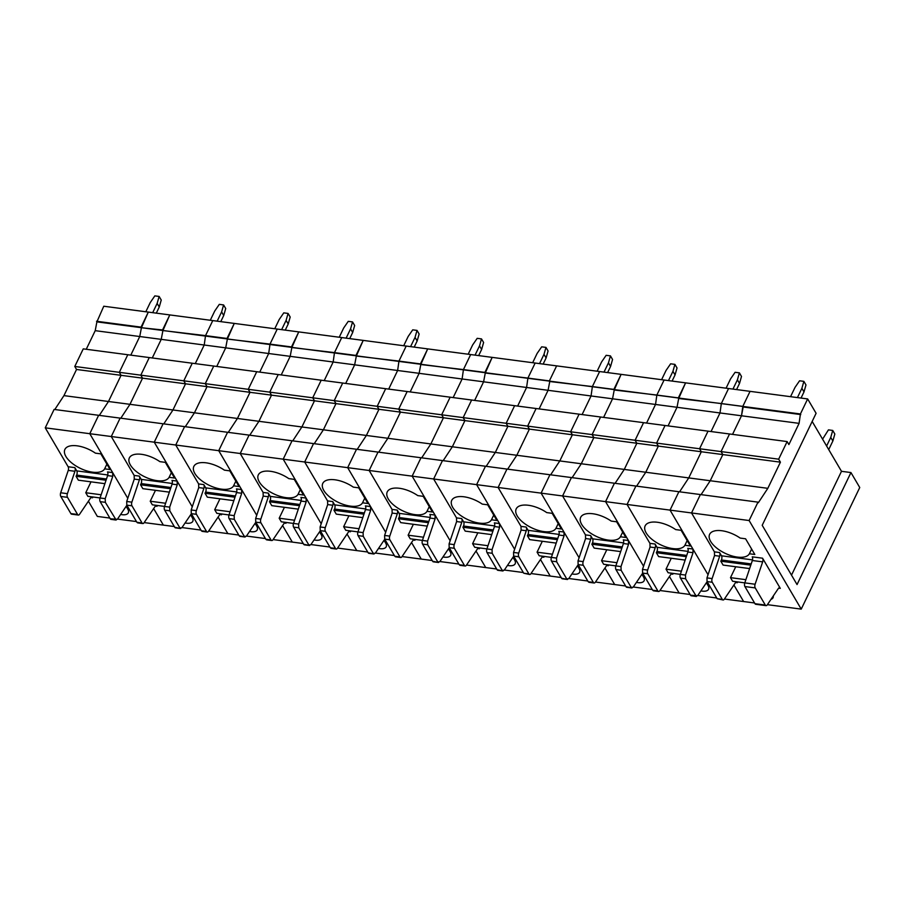 <?xml version="1.0" encoding="UTF-8"?>
<svg xmlns="http://www.w3.org/2000/svg" width="905" height="905" viewBox="0 0 905 905"><rect width="100%" height="100%" fill="white"/><g stroke="black" fill="none" stroke-linecap="round" stroke-linejoin="round"><path stroke-width="1.36" d="M812.17 421.459L841.492 471.313L850.949 472.557L859.75 487.524L801.23 609.122L749.125 520.533L757.983 502.139L758.333 502.728L767.825 488.327L780.415 462.161L778.662 459.174L787.135 441.572L788.889 444.57L799.092 423.359L800.416 413.97L96.892 321.863L103.77 306.229L148.307 312.089L141.067 327.135L96.541 321.264M799.092 423.359L741.5 415.78L732.541 434.377L741.5 415.78L742.813 406.39L750.053 391.345L742.813 406.39L721.33 403.551L720.007 412.952L677.019 407.284L678.693 398.494L677.019 407.284L668.071 425.893L677.019 407.284L612.549 398.8L614.224 389.998L612.549 398.8L603.601 417.397L612.549 398.8L548.079 390.304L549.754 381.514L548.079 390.304L539.12 408.913L548.079 390.304L483.598 381.808L485.272 373.018L483.598 381.808L474.65 400.417L483.598 381.808L419.128 373.324L420.802 364.523L419.128 373.324L410.18 391.922L419.128 373.324L354.658 364.828L356.332 356.038L354.658 364.828L345.699 383.437L354.658 364.828L290.188 356.344L291.851 347.543L290.188 356.344L281.229 374.942L290.188 356.344L225.707 347.848L227.381 339.058L225.707 347.848L216.759 366.457L225.707 347.848L161.237 339.352L162.911 330.563L161.237 339.352L152.278 357.961L161.237 339.352L139.743 336.524L130.795 355.133L139.743 336.524L95.217 330.664L96.892 321.863M754.566 602.979L743.627 601.542L733.91 585.003L743.627 601.542L724.419 599.008M723.072 599.981L717.156 598.703L722.314 599.382A3.02 1.527 97.5 0 0 723.072 599.981A3.02 1.527 97.5 0 0 724.272 599.234L735.358 582.854A3.02 1.527 97.5 0 1 736.546 582.107A3.02 1.527 97.5 0 1 737.315 582.707L736.783 581.791M749.125 520.533L691.533 512.954L714.418 551.858L714.531 555.523L706.963 577.899L707.077 581.576L717.156 598.703M685.594 578.748L696.42 596.463L691.262 595.784A3.02 1.527 97.5 0 1 690.504 595.196L680.436 578.069L685.594 578.748L685.481 575.071L693.038 552.695L692.925 549.03L670.039 510.115L678.897 491.72L670.039 510.115L691.533 512.954L700.391 494.549L691.533 512.954L714.418 551.858L719.566 552.536L721.489 555.794L752.519 559.89M701.07 494.639L710.233 480.736L722.824 454.582L710.233 480.736L701.07 494.639M778.662 459.174L721.059 451.584L722.824 454.582L658.354 446.086L645.763 472.252L658.354 446.086L593.872 437.601L581.282 463.756L593.872 437.601L529.402 429.106L516.812 455.272L529.402 429.106L464.932 420.61L452.342 446.776L464.932 420.61L400.451 412.126L387.86 438.28L400.451 412.126L335.981 403.63L323.39 429.796L335.981 403.63L271.511 395.146L258.921 421.3L271.511 395.146L207.041 386.65L194.451 412.804L207.041 386.65L142.56 378.154L129.969 404.32L142.56 378.154L121.066 375.326L108.476 401.492L63.95 395.621L76.54 369.466L74.787 366.468L83.249 348.866L127.786 354.737L119.313 372.328L74.787 366.468M787.135 441.572L127.786 354.737L119.313 372.328L121.066 375.326L119.313 372.328L140.807 375.168L142.56 378.154L140.807 375.168L149.268 357.565L140.807 375.168L183.783 380.824L185.548 383.822L172.957 409.976L163.794 423.879L172.957 409.976L185.548 383.822L183.783 380.824L192.256 363.222L183.783 380.824L205.277 383.652L207.041 386.65L205.277 383.652L213.75 366.05L205.277 383.652L248.253 389.32L250.018 392.306L237.427 418.472L228.264 432.364L237.427 418.472L250.018 392.306L248.253 389.32L256.726 371.717L248.253 389.32L269.747 392.148L271.511 395.146L269.747 392.148L278.22 374.546L269.747 392.148L312.734 397.804L314.488 400.802L301.897 426.956L292.745 440.859L301.897 426.956L314.488 400.802L312.734 397.804L321.207 380.213L312.734 397.804L334.228 400.644L335.981 403.63L334.228 400.644L342.69 383.041L334.228 400.644L377.204 406.3L378.969 409.298L366.378 435.452L357.215 449.355L366.378 435.452L378.969 409.298L377.204 406.3L385.677 388.698L377.204 406.3L398.698 409.128L400.451 412.126L398.698 409.128L407.171 391.526L398.698 409.128L441.674 414.795L443.439 417.782L430.848 443.948L421.685 457.84L430.848 443.948L443.439 417.782L441.674 414.795L450.147 397.193L441.674 414.795L463.168 417.624L464.932 420.61L463.168 417.624L471.641 400.021L463.168 417.624L506.155 423.28L507.909 426.278L495.318 452.432L486.166 466.335L495.318 452.432L507.909 426.278L506.155 423.28L514.628 405.678L506.155 423.28L527.638 426.108L529.402 429.106L527.638 426.108L536.111 408.517L527.638 426.108L570.625 431.776L572.39 434.762L559.799 460.928L550.636 474.831L559.799 460.928L572.39 434.762L570.625 431.776L579.098 414.173L570.625 431.776L592.119 434.604L593.872 437.601L592.119 434.604L600.592 417.001L592.119 434.604L635.095 440.26L636.86 443.258L624.269 469.423L615.106 483.315L624.269 469.423L636.86 443.258L635.095 440.26L643.568 422.669L635.095 440.26L656.589 443.099L658.354 446.086L656.589 443.099L665.062 425.497L656.589 443.099L699.576 448.756L701.33 451.753L688.739 477.908L679.587 491.811L688.739 477.908L701.33 451.753L699.576 448.756L708.038 431.153L699.576 448.756L721.059 451.584L729.532 433.981L721.059 451.584L722.824 454.582L780.415 462.161M800.767 414.569L743.175 406.978L741.5 415.78L720.007 412.952L721.33 403.551L678.693 398.494L685.583 382.849L678.343 397.895L656.849 395.066L655.537 404.456L656.849 395.066L614.224 389.998L621.113 374.365L613.873 389.399L592.379 386.571L591.056 395.96L592.379 386.571L549.754 381.514L549.392 380.915L556.632 365.869L549.392 380.915L527.909 378.086L526.586 387.476L527.909 378.086L485.272 373.018L492.162 357.385L484.922 372.419L463.428 369.591L462.116 378.98L463.428 369.591L420.802 364.523L427.692 348.889L420.452 363.923L398.958 361.095L397.634 370.496L398.958 361.095L356.332 356.038L363.21 340.393L355.982 355.439L334.488 352.611L333.164 362L334.488 352.611L291.851 347.543L298.74 331.909L291.501 346.943L270.007 344.115L268.695 353.504L270.007 344.115L227.381 339.058L234.271 323.413L227.031 338.459L205.537 335.619L204.213 345.02L205.537 335.619L162.911 330.563L169.789 314.917L162.561 329.963L141.418 327.734L148.307 312.089L212.777 320.585L205.537 335.619L212.777 320.585L277.247 329.069L270.007 344.115L277.247 329.069L341.728 337.565L334.488 352.611L341.728 337.565L406.198 346.061L398.958 361.095L406.198 346.061L470.668 354.545L463.428 369.591L470.668 354.545L535.149 363.041L527.909 378.086L535.149 363.041L599.619 371.536L592.379 386.571L599.619 371.536L664.089 380.021L656.849 395.066L664.089 380.021L728.57 388.517L721.33 403.551L728.57 388.517L807.656 398.935L816.095 413.291L762.202 525.296L797.045 584.562L850.949 472.557M800.416 413.97L807.656 398.935M801.23 609.122L767.406 604.664M762.553 558.193L780.291 588.363A3.02 1.527 97.5 0 0 779.533 587.775A3.02 1.527 97.5 0 0 778.334 588.522L767.248 604.891A3.02 1.527 97.5 0 1 766.06 605.637A3.02 1.527 97.5 0 1 765.291 605.049L755.223 587.911A3.02 1.527 97.5 0 1 755.109 584.245L762.666 561.869A3.02 1.527 97.5 0 0 762.553 558.193L752.236 556.835A3.02 1.527 97.5 0 1 752.349 560.512L762.666 561.869M754.815 554.471L749.374 553.758A22.127 10.385 -154.3 0 1 730.991 555.636A22.127 10.385 -154.3 0 1 710.651 541.416A22.127 10.385 -154.3 0 1 709.633 534.323A22.127 10.385 -154.3 0 1 740.154 538.068L745.584 538.792L754.815 554.471M770.992 599.359A11.561 5.43 -154.3 0 0 773.051 597.73A11.561 5.43 -154.3 0 0 773.277 595.999M722.314 599.382L712.235 582.254A3.02 1.527 97.5 0 1 712.122 578.578L719.679 556.202A3.02 1.527 97.5 0 0 719.566 552.536M757.983 502.139L635.91 486.053L627.063 504.458L649.937 543.362L650.05 547.039L655.209 547.717A3.02 1.527 97.5 0 0 655.096 544.041L657.019 547.31L688.049 551.394M767.825 488.327L645.763 472.252L636.6 486.143L645.763 472.252L581.282 463.756L572.13 477.659L581.282 463.756L516.812 455.272L507.648 469.163L516.812 455.272L452.342 446.776L443.179 460.668L452.342 446.776L387.86 438.28L378.709 452.183L387.86 438.28L323.39 429.796L314.239 443.688L323.39 429.796L258.921 421.3L249.757 435.203L258.921 421.3L194.451 412.804L185.287 426.708L194.451 412.804L129.969 404.32L120.818 418.212L129.969 404.32L108.476 401.492L99.324 415.384L108.476 401.492L121.066 375.326L76.54 369.466M791.513 575.15L841.492 471.313M752.349 560.512L744.792 582.888A3.02 1.527 97.5 0 0 744.906 586.553L754.974 603.692A3.02 1.527 97.5 0 0 755.743 604.28L766.06 605.637M745.878 579.675L730.493 577.65L735.742 566.745M721.489 555.794A3.02 1.527 97.5 0 1 721.387 559.991L720.81 561.191L723.095 565.082L749.623 568.578M730.493 577.65L732.609 581.248L755.109 584.245M751.625 549.064L749.374 553.758M750.788 565.139L720.81 561.191M690.085 594.483L679.157 593.047L669.428 576.508L679.157 593.047L659.949 590.513M658.602 591.485L653.444 590.807L652.686 590.218L657.845 590.897A3.02 1.527 97.5 0 0 658.602 591.485A3.02 1.527 97.5 0 0 659.79 590.739L670.888 574.37A3.02 1.527 97.5 0 1 672.076 573.623A3.02 1.527 97.5 0 1 672.834 574.211L672.302 573.306M650.05 547.039L642.493 569.415L642.607 573.08L652.686 590.218M708.038 574.732L670.039 510.115L627.063 504.458L635.91 486.053L571.44 477.569L562.582 495.963L585.467 534.878L585.58 538.543L590.739 539.222A3.02 1.527 97.5 0 0 590.626 535.556L592.537 538.814L623.579 542.898M716.737 597.99L697.766 595.501M706.409 582.741L708.049 585.535A11.561 5.43 -154.3 0 1 708.581 589.245A11.561 5.43 -154.3 0 1 700.889 590.886M657.845 590.897L647.765 573.759A3.02 1.527 97.5 0 1 647.652 570.093L655.209 547.717M675.673 529.583A22.127 10.385 -154.3 0 0 645.163 525.828A22.127 10.385 -154.3 0 0 646.181 532.932A22.127 10.385 -154.3 0 0 666.521 547.14A22.127 10.385 -154.3 0 0 684.904 545.263L690.334 545.975L681.114 530.296L675.673 529.583M711.047 431.549L720.007 412.952L711.047 431.549M692.925 549.03L687.766 548.351A3.02 1.527 97.5 0 1 687.879 552.016L680.322 574.392A3.02 1.527 97.5 0 0 680.436 578.069M681.397 571.191L666.023 569.166L671.272 558.261M657.019 547.31A3.02 1.527 97.5 0 1 656.917 551.507L656.34 552.706L658.625 556.598L685.153 560.082M666.023 569.166L668.128 572.752L680.334 574.358M707.133 581.666L697.619 595.716L690.504 595.196M687.155 540.568L684.904 545.263M686.307 556.654L656.34 552.706M625.615 585.999L614.687 584.551L604.959 568.023L614.687 584.551L595.467 582.028M594.133 582.99L588.974 582.311L588.205 581.723L593.363 582.401A3.02 1.527 97.5 0 0 594.133 582.99A3.02 1.527 97.5 0 0 595.32 582.243L606.407 565.874A3.02 1.527 97.5 0 1 607.606 565.127A3.02 1.527 97.5 0 1 608.364 565.716L607.832 564.811M585.58 538.543L578.024 560.919L578.137 564.596L588.205 581.723M655.096 544.041L649.937 543.362L627.063 504.458L605.569 501.63L614.427 483.225L605.569 501.63L562.582 495.963L571.44 477.569L506.97 469.073L498.112 487.478L520.997 526.382L521.11 530.059L526.269 530.737A3.02 1.527 97.5 0 0 526.156 527.061L528.068 530.319L559.098 534.414M652.267 589.506L633.296 587.006M641.939 574.256L643.568 577.039A11.561 5.43 -154.3 0 1 644.111 580.75A11.561 5.43 -154.3 0 1 636.419 582.39M593.363 582.401L583.295 565.274A3.02 1.527 97.5 0 1 583.182 561.598L590.739 539.222M643.568 566.236L605.569 501.63L628.443 540.534L628.556 544.21L621 566.587L621.113 570.252L631.192 587.379L633.149 587.232L642.663 573.182M611.203 521.088A22.127 10.385 -154.3 0 0 580.682 517.332A22.127 10.385 -154.3 0 0 581.711 524.436A22.127 10.385 -154.3 0 0 602.04 538.656A22.127 10.385 -154.3 0 0 620.423 536.767L625.864 537.491L616.644 521.8L611.203 521.088M646.577 423.065L655.537 404.456L646.577 423.065M626.034 586.7A3.02 1.527 97.5 0 0 626.792 587.3L631.95 587.979L626.034 586.7L615.954 569.573L621.113 570.252M628.443 540.534L623.285 539.855A3.02 1.527 97.5 0 1 623.398 543.532L615.841 565.908A3.02 1.527 97.5 0 0 615.954 569.573M616.927 562.695L601.542 560.67L606.791 549.765M592.537 538.814A3.02 1.527 97.5 0 1 592.447 543.011L591.87 544.21L594.155 548.102L620.683 551.598M601.542 560.67L603.658 564.268L615.853 565.874M622.685 532.083L620.423 536.767M621.837 548.159L591.87 544.21M561.145 577.503L550.206 576.066L540.489 559.528L550.206 576.066L530.997 573.532M529.651 574.505L523.735 573.227L528.893 573.906A3.02 1.527 97.5 0 0 529.651 574.505A3.02 1.527 97.5 0 0 530.85 573.759L541.937 557.39A3.02 1.527 97.5 0 1 543.136 556.643A3.02 1.527 97.5 0 1 543.894 557.231L543.362 556.326M521.11 530.059L513.542 552.435L513.655 556.1L523.735 573.227M590.626 535.556L585.467 534.878L562.582 495.963L541.1 493.135L549.946 474.74L541.1 493.135L498.112 487.478L506.97 469.073L442.488 460.577L433.642 478.983L456.516 517.886L456.629 521.563L461.788 522.242A3.02 1.527 97.5 0 0 461.674 518.565L463.598 521.834L494.628 525.918M587.786 581.01L568.826 578.51M577.458 565.761L579.098 568.544A11.561 5.43 -154.3 0 1 579.63 572.265A11.561 5.43 -154.3 0 1 571.949 573.906M528.893 573.906L518.814 556.779A3.02 1.527 97.5 0 1 518.701 553.113L526.269 530.737M579.087 557.752L541.1 493.135L563.973 532.038L564.087 535.715L556.53 558.091L556.643 561.767L566.722 578.895L568.668 578.736L578.193 564.686M546.733 512.603A22.127 10.385 -154.3 0 0 516.212 508.848A22.127 10.385 -154.3 0 0 517.23 515.952A22.127 10.385 -154.3 0 0 537.57 530.16A22.127 10.385 -154.3 0 0 555.953 528.282L561.394 528.995L552.163 513.316L546.733 512.603M582.107 414.569L591.056 395.96L582.107 414.569M561.564 578.216A3.02 1.527 97.5 0 0 562.322 578.804L567.48 579.483L561.564 578.216L551.484 561.077L556.643 561.767M563.973 532.038L558.815 531.359A3.02 1.527 97.5 0 1 558.928 535.036L551.371 557.412A3.02 1.527 97.5 0 0 551.484 561.077M552.457 554.211L537.072 552.174L542.321 541.269M528.068 530.319A3.02 1.527 97.5 0 1 527.966 534.516L527.389 535.715L529.685 539.606L556.202 543.102M537.072 552.174L539.188 555.772L551.383 557.378M558.215 523.588L555.953 528.282M557.367 539.663L527.389 535.715M496.664 569.007L485.736 567.571L476.007 551.032L485.736 567.571L466.528 565.037M465.181 566.01L460.023 565.331L459.265 564.743L464.423 565.421A3.02 1.527 97.5 0 0 465.181 566.01A3.02 1.527 97.5 0 0 466.369 565.263L477.467 548.894A3.02 1.527 97.5 0 1 478.655 548.147A3.02 1.527 97.5 0 1 479.412 548.735L478.881 547.83M456.629 521.563L449.072 543.939L449.185 547.615L459.265 564.743M526.156 527.061L520.997 526.382L498.112 487.478L476.618 484.639L485.476 466.245L476.618 484.639L433.642 478.983L442.488 460.577L378.019 452.093L369.161 470.487L392.046 509.402L392.159 513.067L397.318 513.746A3.02 1.527 97.5 0 0 397.205 510.081L399.116 513.339L430.158 517.422M523.316 572.526L504.345 570.026M512.988 557.276L514.628 560.059A11.561 5.43 -154.3 0 1 515.16 563.77A11.561 5.43 -154.3 0 1 507.479 565.41M464.423 565.421L454.344 548.294A3.02 1.527 97.5 0 1 454.231 544.618L461.788 522.242M514.617 549.256L476.618 484.639L499.503 523.554L499.617 527.219L492.06 549.595L492.173 553.272L502.241 570.399L504.198 570.252L513.712 556.19M482.252 504.108A22.127 10.385 -154.3 0 0 451.742 500.352A22.127 10.385 -154.3 0 0 452.76 507.456A22.127 10.385 -154.3 0 0 473.1 521.676A22.127 10.385 -154.3 0 0 491.483 519.787L496.913 520.511L487.693 504.82L482.252 504.108M517.637 406.074L526.586 387.476L517.637 406.074M497.083 569.72A3.02 1.527 97.5 0 0 497.852 570.308L502.999 570.987L497.083 569.72L487.014 552.593L492.173 553.272M499.503 523.554L494.345 522.875A3.02 1.527 97.5 0 1 494.458 526.54L486.901 548.916A3.02 1.527 97.5 0 0 487.014 552.593M487.976 545.715L472.602 543.69L477.851 532.785M463.598 521.834A3.02 1.527 97.5 0 1 463.496 526.031L462.919 527.23L465.204 531.122L491.732 534.617M472.602 543.69L474.706 547.276L486.913 548.883M493.734 515.103L491.483 519.787M492.897 531.178L462.919 527.23M432.194 560.523L421.266 559.075L411.537 542.548L421.266 559.075L402.046 556.552M400.711 557.514L395.553 556.835L394.784 556.247L399.942 556.926A3.02 1.527 97.5 0 0 400.711 557.514A3.02 1.527 97.5 0 0 401.899 556.779L412.985 540.398A3.02 1.527 97.5 0 1 414.185 539.652A3.02 1.527 97.5 0 1 414.943 540.251L414.411 539.335M392.159 513.067L384.602 535.443L384.716 539.12L394.784 556.247M461.674 518.565L456.516 517.886L433.642 478.983L412.148 476.154L421.006 457.749L412.148 476.154L369.161 470.487L378.019 452.093L313.549 443.597L304.691 462.002L327.576 500.906L327.689 504.583L332.848 505.262A3.02 1.527 97.5 0 0 332.735 501.585L334.646 504.854L365.677 508.938M458.846 564.03L439.875 561.53M448.518 548.781L450.147 551.564A11.561 5.43 -154.3 0 1 450.69 555.274A11.561 5.43 -154.3 0 1 442.998 556.926M399.942 556.926L389.874 539.799A3.02 1.527 97.5 0 1 389.761 536.122L397.318 513.746M450.147 540.771L412.148 476.154L435.022 515.058L435.135 518.735L427.579 541.111L427.692 544.776L437.771 561.915L439.728 561.756L449.242 547.706M417.782 495.612A22.127 10.385 -154.3 0 0 387.261 491.856A22.127 10.385 -154.3 0 0 388.29 498.96A22.127 10.385 -154.3 0 0 408.619 513.18A22.127 10.385 -154.3 0 0 427.002 511.302L432.443 512.015L423.223 496.336L417.782 495.612M453.156 397.589L462.116 378.98L453.156 397.589M432.613 561.236A3.02 1.527 97.5 0 0 433.371 561.824L438.529 562.503L432.613 561.236L422.533 544.097L427.692 544.776M435.022 515.058L429.875 514.379A3.02 1.527 97.5 0 1 429.988 518.056L422.42 540.432A3.02 1.527 97.5 0 0 422.533 544.097M423.506 537.219L408.121 535.194L413.37 524.289M399.116 513.339A3.02 1.527 97.5 0 1 399.026 517.536L398.449 518.735L400.734 522.626L427.262 526.122M408.121 535.194L410.237 538.792L422.431 540.398M429.264 506.608L427.002 511.302M428.416 522.683L398.449 518.735M367.724 552.027L356.785 550.591L347.068 534.052L356.785 550.591L337.576 548.057M336.23 549.03L331.072 548.351L330.314 547.763L335.472 548.441A3.02 1.527 97.5 0 0 336.23 549.03A3.02 1.527 97.5 0 0 337.429 548.283L348.516 531.914A3.02 1.527 97.5 0 1 349.715 531.167A3.02 1.527 97.5 0 1 350.473 531.755L349.941 530.85M327.689 504.583L320.121 526.959L320.234 530.624L330.314 547.763M397.205 510.081L392.046 509.402L369.161 470.487L347.678 467.659L356.525 449.265L347.678 467.659L304.691 462.002L313.549 443.597L249.079 435.113L240.221 453.507L263.095 492.422L263.208 496.087L268.366 496.766A3.02 1.527 97.5 0 0 268.253 493.101L270.176 496.359L301.207 500.442M394.365 555.534L375.405 553.046M384.037 540.285L385.677 543.068A11.561 5.43 -154.3 0 1 386.209 546.79A11.561 5.43 -154.3 0 1 378.528 548.43M335.472 548.441L325.393 531.303A3.02 1.527 97.5 0 1 325.28 527.638L332.848 505.262M385.677 532.276L347.678 467.659L370.552 506.574L370.665 510.239L363.109 532.615L363.222 536.292L373.301 553.419L375.247 553.26L384.772 539.21M353.312 487.128A22.127 10.385 -154.3 0 0 322.791 483.372A22.127 10.385 -154.3 0 0 323.82 490.476A22.127 10.385 -154.3 0 0 344.149 504.685A22.127 10.385 -154.3 0 0 362.532 502.807L367.973 503.519L358.742 487.84L353.312 487.128M388.686 389.093L397.634 370.496L388.686 389.093M368.143 552.74A3.02 1.527 97.5 0 0 368.901 553.328L374.059 554.007L368.143 552.74L358.063 535.613L363.222 536.292M370.552 506.574L365.394 505.895A3.02 1.527 97.5 0 1 365.507 509.56L357.95 531.936A3.02 1.527 97.5 0 0 358.063 535.613M359.036 528.735L343.651 526.71L348.9 515.805M334.646 504.854A3.02 1.527 97.5 0 1 334.545 509.04L333.968 510.25L336.264 514.131L362.781 517.626M343.651 526.71L345.767 530.296L357.961 531.902M364.794 498.112L362.532 502.807M363.946 514.187L333.968 510.25M303.243 543.543L292.315 542.095L282.586 525.567L292.315 542.095L273.106 539.572M271.76 540.534L266.602 539.855L265.844 539.267L271.002 539.946A3.02 1.527 97.5 0 0 271.76 540.534A3.02 1.527 97.5 0 0 272.948 539.787L284.046 523.418A3.02 1.527 97.5 0 1 285.233 522.671A3.02 1.527 97.5 0 1 286.003 523.26L285.46 522.355M263.208 496.087L255.651 518.463L255.764 522.14L265.844 539.267M332.735 501.585L327.576 500.906L304.691 462.002L283.197 459.174L292.055 440.769L283.197 459.174L240.221 453.507L249.079 435.113L184.597 426.617L175.74 445.022L198.625 483.926L198.738 487.591L203.897 488.281A3.02 1.527 97.5 0 0 203.783 484.605L205.707 487.863L236.737 491.958M329.895 547.05L310.924 544.55M319.567 531.801L321.207 534.584A11.561 5.43 -154.3 0 1 321.739 538.294A11.561 5.43 -154.3 0 1 314.058 539.934M271.002 539.946L260.923 522.819A3.02 1.527 97.5 0 1 260.81 519.142L268.366 496.766M321.196 523.78L283.197 459.174L306.082 498.078L306.195 501.755L298.639 524.119L298.752 527.796L308.82 544.923L310.777 544.776L320.291 530.726M288.831 478.632A22.127 10.385 -154.3 0 0 258.321 474.876A22.127 10.385 -154.3 0 0 259.339 481.98A22.127 10.385 -154.3 0 0 279.679 496.2A22.127 10.385 -154.3 0 0 298.062 494.311L303.492 495.035L294.272 479.345L288.831 478.632M324.216 380.609L333.164 362L324.216 380.609M303.661 544.244A3.02 1.527 97.5 0 0 304.431 544.844L309.589 545.523L303.661 544.244L293.593 527.117L298.752 527.796M306.082 498.078L300.924 497.399A3.02 1.527 97.5 0 1 301.037 501.065L293.48 523.441A3.02 1.527 97.5 0 0 293.593 527.117M294.555 520.239L279.181 518.214L284.43 507.309M270.176 496.359A3.02 1.527 97.5 0 1 270.075 500.556L269.498 501.755L271.783 505.646L298.311 509.142M279.181 518.214L281.285 521.8L298.639 524.119M300.313 489.628L298.062 494.311M299.476 505.703L269.498 501.755M238.773 535.047L227.845 533.611L218.116 517.072L227.845 533.611L208.636 531.077M207.29 532.05L202.132 531.371L201.363 530.771L206.521 531.45A3.02 1.527 97.5 0 0 207.29 532.05A3.02 1.527 97.5 0 0 208.478 531.303L219.564 514.922A3.02 1.527 97.5 0 1 220.763 514.187A3.02 1.527 97.5 0 1 221.521 514.775L220.99 513.859M198.738 487.591L191.181 509.968L191.294 513.644L201.363 530.771M268.253 493.101L263.095 492.422L240.221 453.507L218.727 450.679L227.585 432.273L218.727 450.679L175.74 445.022L184.597 426.617L120.127 418.121L111.27 436.527L134.155 475.43L134.268 479.107L139.427 479.786A3.02 1.527 97.5 0 0 139.313 476.109L141.225 479.379L172.255 483.462M265.425 538.554L246.454 536.054M255.097 523.305L256.726 526.088A11.561 5.43 -154.3 0 1 257.269 529.798A11.561 5.43 -154.3 0 1 249.576 531.45M206.521 531.45L196.453 514.323A3.02 1.527 97.5 0 1 196.34 510.658L203.897 488.281M256.726 515.296L218.727 450.679L241.612 489.582L241.726 493.259L234.157 515.635L234.271 519.3L244.35 536.439L246.307 536.28L255.821 522.23M224.361 470.136A22.127 10.385 -154.3 0 0 193.851 466.392A22.127 10.385 -154.3 0 0 194.869 473.485A22.127 10.385 -154.3 0 0 215.209 487.705A22.127 10.385 -154.3 0 0 233.581 485.827L239.022 486.539L229.802 470.86L224.361 470.136M259.735 372.113L268.695 353.504L259.735 372.113M239.192 535.76A3.02 1.527 97.5 0 0 239.949 536.348L245.108 537.027L239.192 535.76L229.112 518.622L234.271 519.3M241.612 489.582L236.454 488.904A3.02 1.527 97.5 0 1 236.567 492.58L228.999 514.956A3.02 1.527 97.5 0 0 229.112 518.622M230.085 511.744L214.7 509.719L219.949 498.813M205.707 487.863A3.02 1.527 97.5 0 1 205.605 492.06L205.028 493.259L207.313 497.15L233.841 500.646M214.7 509.719L216.815 513.316L234.157 515.635M235.843 481.132L233.581 485.827M234.995 497.207L205.028 493.259M174.303 526.552L163.364 525.115L153.646 508.576L163.364 525.115L144.155 522.581M142.809 523.554L137.651 522.875L136.893 522.287L142.051 522.966A3.02 1.527 97.5 0 0 142.809 523.554A3.02 1.527 97.5 0 0 144.008 522.807L155.094 506.438A3.02 1.527 97.5 0 1 156.293 505.691A3.02 1.527 97.5 0 1 157.051 506.28L156.52 505.375M134.268 479.107L126.711 501.483L126.824 505.148L136.893 522.287M203.783 484.605L198.625 483.926L175.74 445.022L154.257 442.183L163.104 423.789L154.257 442.183L111.27 436.527L120.127 418.121L54.108 409.433L45.25 427.827L68.135 466.742L74.832 467.625L76.755 470.883L107.786 474.967M200.944 530.07L181.984 527.57M190.616 514.809L192.256 517.603A11.561 5.43 -154.3 0 1 192.788 521.314A11.561 5.43 -154.3 0 1 185.106 522.954M142.051 522.966L131.972 505.827A3.02 1.527 97.5 0 1 131.859 502.162L139.427 479.786M192.256 506.8L154.257 442.183L177.131 481.098L177.244 484.763L169.688 507.139L169.801 510.816L179.88 527.943L181.826 527.785L191.351 513.735M159.891 461.652A22.127 10.385 -154.3 0 0 129.37 457.896A22.127 10.385 -154.3 0 0 130.399 465A22.127 10.385 -154.3 0 0 150.728 479.209A22.127 10.385 -154.3 0 0 169.111 477.331L174.552 478.044L165.332 462.365L159.891 461.652M195.265 363.618L204.213 345.02L195.265 363.618M174.722 527.264A3.02 1.527 97.5 0 0 175.48 527.853L180.638 528.531L174.722 527.264L164.642 510.137L169.801 510.816M177.131 481.098L171.973 480.419A3.02 1.527 97.5 0 1 172.086 484.085L164.529 506.461A3.02 1.527 97.5 0 0 164.642 510.137M165.615 503.259L150.23 501.234L155.479 490.329M141.225 479.379A3.02 1.527 97.5 0 1 141.123 483.575L140.547 484.775L142.843 488.666L169.359 492.15M150.23 501.234L152.345 504.82L164.54 506.427M171.373 472.636L169.111 477.331M170.525 488.723L140.547 484.775M54.798 409.524L63.95 395.621M86.258 349.262L95.217 330.664M109.822 518.067L97.344 516.416L88.407 501.212M68.135 466.742A3.02 1.527 97.5 0 1 68.248 470.408L60.68 492.784A3.02 1.527 97.5 0 0 60.793 496.46L70.873 513.588A3.02 1.527 97.5 0 0 71.631 514.176L78.339 515.058A3.02 1.527 97.5 0 0 79.538 514.312L90.624 497.942A3.02 1.527 97.5 0 1 91.812 497.196A3.02 1.527 97.5 0 1 92.582 497.784L92.039 496.879M139.313 476.109L134.155 475.43L111.27 436.527L89.776 433.699L98.634 415.293L89.776 433.699L45.25 427.827M139.743 336.524L141.418 327.734L139.743 336.524M136.474 521.574L117.503 519.074M126.146 506.325L127.786 509.108A11.561 5.43 -154.3 0 1 128.318 512.818A11.561 5.43 -154.3 0 1 120.637 514.459M70.873 513.588L77.581 514.47A3.02 1.527 97.5 0 0 78.339 515.058M77.581 514.47L67.502 497.343A3.02 1.527 97.5 0 1 67.389 493.666L74.945 471.29A3.02 1.527 97.5 0 0 74.832 467.625M127.775 498.304L89.776 433.699L112.661 472.602L112.774 476.279L105.218 498.655L105.331 502.32L116.168 520.047L111.01 519.368A3.02 1.527 97.5 0 1 110.24 518.769L100.172 501.642L105.331 502.32M110.071 469.559L104.641 468.835A22.127 10.385 -154.3 0 1 86.258 470.724A22.127 10.385 -154.3 0 1 65.918 456.505A22.127 10.385 -154.3 0 1 64.9 449.4A22.127 10.385 -154.3 0 1 95.421 453.156L100.851 453.869L110.071 469.559M110.24 518.769L117.356 519.3L126.87 505.25M105.218 498.655L100.059 497.976A3.02 1.527 97.5 0 0 100.172 501.642M100.059 497.976L107.616 475.6A3.02 1.527 97.5 0 0 107.503 471.924L112.661 472.602M101.145 494.764L85.76 492.739L91.009 481.833M76.755 470.883A3.02 1.527 97.5 0 1 76.654 475.08L76.077 476.279L78.362 480.17L104.89 483.666M85.76 492.739L87.876 496.336L100.07 497.942M106.892 464.152L104.641 468.835M106.055 480.227L76.077 476.279M826.616 446.007L830.745 437.409L832.86 441.007L834.84 434.027L832.724 430.441L828.437 429.875L822.588 439.163M828.72 449.593L832.86 441.007M830.745 437.409L832.724 430.441M797.429 397.589L801.887 388.324L803.991 391.922L805.982 384.953L803.866 381.356L799.567 380.79L795.009 387.419L790.551 396.673M801.038 398.064L803.991 391.922M801.887 388.324L803.866 381.356M732.948 389.093L737.405 379.84L739.521 383.426L741.5 376.457L739.396 372.86L735.098 372.294L730.527 378.935L726.082 388.188M736.568 389.569L739.521 383.426M737.405 379.84L739.396 372.86M668.478 380.598L672.935 371.344L675.051 374.93L677.031 367.962L674.915 364.376L670.616 363.81L666.057 370.439L661.6 379.693M672.087 381.073L675.051 374.93M672.935 371.344L674.915 364.376M604.008 372.113L608.465 362.848L610.57 366.446L612.561 359.477L610.445 355.88L606.146 355.314L601.587 361.943L597.13 371.208M607.617 372.589L610.57 366.446M608.465 362.848L610.445 355.88M539.538 363.618L543.984 354.364L546.1 357.95L548.079 350.982L545.975 347.396L541.676 346.83L537.106 353.459L532.66 362.713M543.147 364.093L546.1 357.95M543.984 354.364L545.975 347.396M475.057 355.122L479.514 345.868L481.63 349.466L483.609 342.486L481.494 338.9L477.195 338.334L472.636 344.963L468.179 354.217M478.666 355.597L481.63 349.466M479.514 345.868L481.494 338.9M410.587 346.638L415.044 337.384L417.148 340.97L419.139 334.002L417.024 330.404L412.725 329.839L408.166 336.468L403.709 345.733M414.196 347.113L417.148 340.97M415.044 337.384L417.024 330.404M346.117 338.142L350.563 328.888L352.679 332.474L354.658 325.506L352.554 321.92L348.255 321.354L343.685 327.983L339.239 337.237M349.726 338.617L352.679 332.474M350.563 328.888L352.554 321.92M281.636 329.658L286.093 320.393L288.209 323.99L290.188 317.022L288.073 313.424L283.774 312.859L279.215 319.488L274.758 328.753M285.256 330.133L288.209 323.99M286.093 320.393L288.073 313.424M217.166 321.162L221.623 311.908L223.727 315.494L225.718 308.526L223.603 304.94L219.304 304.363L214.745 311.003L210.288 320.257M220.775 321.637L223.727 315.494M221.623 311.908L223.603 304.94M152.696 312.666L157.142 303.413L159.257 307.01L161.237 300.03L159.133 296.444L154.834 295.878L150.275 302.508L145.818 311.761M156.305 313.141L159.257 307.01M157.142 303.413L159.133 296.444M735.663 582.481L737.315 582.707M778.639 588.148L780.291 588.363M707.077 581.576L712.235 582.254M706.963 577.899L712.122 578.578M714.531 555.523L719.679 556.202M721.387 559.991L751.195 563.917M754.974 603.692L765.291 605.049M744.906 586.553L755.223 587.911M671.193 573.996L672.834 574.211M642.607 573.08L647.765 573.759M642.493 569.415L647.652 570.093M687.879 552.016L693.038 552.695M656.917 551.507L686.725 555.432M680.322 574.392L685.481 575.071M606.712 565.501L608.364 565.716M578.137 564.596L583.295 565.274M578.024 560.919L583.182 561.598M623.398 543.532L628.556 544.21M592.447 543.011L622.255 546.937M615.841 565.908L621 566.587M542.242 557.016L543.894 557.231M513.655 556.1L518.814 556.779M513.542 552.435L518.701 553.113M558.928 535.036L564.087 535.715M527.966 534.516L557.774 538.441M551.371 557.412L556.53 558.091M477.772 548.521L479.412 548.735M449.185 547.615L454.344 548.294M449.072 543.939L454.231 544.618M494.458 526.54L499.617 527.219M463.496 526.031L493.304 529.957M486.901 548.916L492.06 549.595M413.291 540.025L414.943 540.251M384.716 539.12L389.874 539.799M384.602 535.443L389.761 536.122M429.988 518.056L435.135 518.735M399.026 517.536L428.834 521.461M422.42 540.432L427.579 541.111M348.821 531.54L350.473 531.755M320.234 530.624L325.393 531.303M320.121 526.959L325.28 527.638M365.507 509.56L370.665 510.239M334.545 509.04L364.353 512.965M357.95 531.936L363.109 532.615M284.351 523.045L286.003 523.26M255.764 522.14L260.923 522.819M255.651 518.463L260.81 519.142M301.037 501.065L306.195 501.755M270.075 500.556L299.883 504.481M219.87 514.56L221.521 514.775M191.294 513.644L196.453 514.323M191.181 509.968L196.34 510.658M236.567 492.58L241.726 493.259M205.605 492.06L235.413 495.985M155.4 506.065L157.051 506.28M126.824 505.148L131.972 505.827M126.711 501.483L131.859 502.162M172.086 484.085L177.244 484.763M141.123 483.575L170.932 487.501M164.529 506.461L169.688 507.139M90.93 497.569L92.582 497.784M60.793 496.46L67.502 497.343M60.68 492.784L67.389 493.666M68.248 470.408L74.945 471.29M107.616 475.6L112.774 476.279M76.654 475.08L106.462 479.005"/></g></svg>
